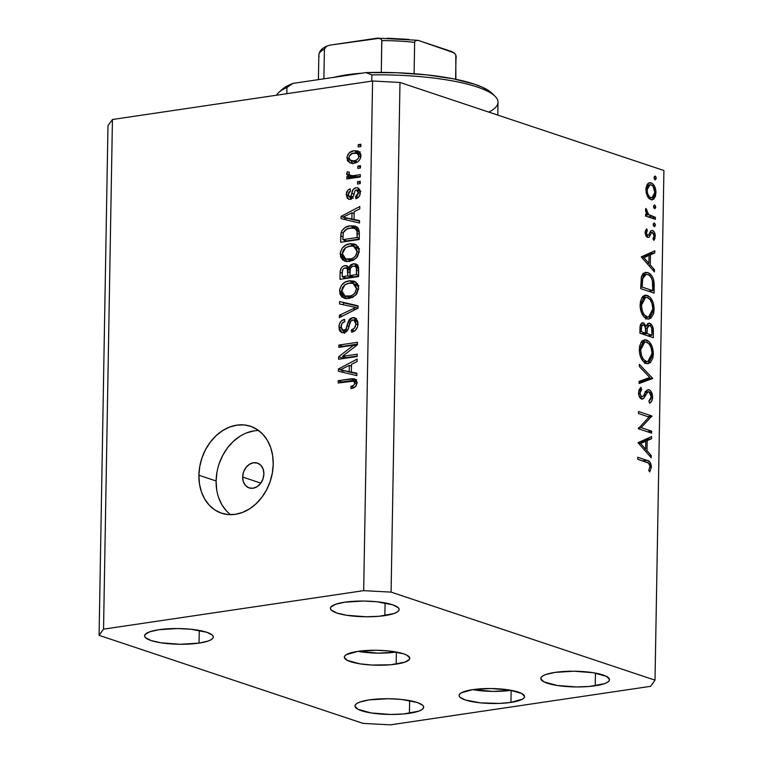 <?xml version="1.0" encoding="UTF-8"?>
<svg xmlns="http://www.w3.org/2000/svg" width="763" height="763" viewBox="0 0 763 763"><rect width="100%" height="100%" fill="white"/><g stroke="black" fill="none" stroke-linecap="round" stroke-linejoin="round"><path stroke-width="1.14" d="M396.388 652.041L396.178 664.125L396.388 652.041L378.419 653.128L357.971 651.364A32.723 7.468 -179 0 0 396.34 652.031M396.178 664.125A32.723 7.468 1 0 1 362.082 664.144A32.723 7.468 1 0 1 344.332 657.172A32.723 7.468 1 0 1 357.923 651.364L346.402 654.625L344.762 656.018L344.351 657.468L347.289 660.357L359.85 663.82L371.8 665.04L390.627 664.773L404.876 662.141L409.349 659.48L409.75 658.021L406.822 655.14L403.598 653.815L388.501 650.934L375.901 650.257L357.923 651.364A32.723 7.468 1 0 1 392.02 651.354A32.723 7.468 1 0 1 409.769 658.316A32.723 7.468 1 0 1 396.178 664.125M511.143 690.315L510.933 702.408L511.143 690.315L493.165 691.412L472.726 689.638A32.723 7.468 -179 0 0 511.096 690.305M510.933 702.408A32.723 7.468 1 0 1 476.837 702.427A32.723 7.468 1 0 1 459.088 695.455A32.723 7.468 1 0 1 472.679 689.647L461.157 692.909L459.507 694.292L459.107 695.751L459.955 697.22L465.258 699.957L480.356 702.837L499.317 703.429L510.933 702.408L522.455 699.146L524.095 697.764L524.505 696.304L521.568 693.414L509.007 689.952L490.647 688.541L472.679 689.647A32.723 7.468 1 0 1 506.775 689.628A32.723 7.468 1 0 1 524.524 696.6A32.723 7.468 1 0 1 510.933 702.408M242.653 477.056L260.822 483.122L242.653 477.056L243.55 472.059L245.924 467.585L249.415 464.314L253.497 462.75L257.541 463.112L260.936 465.363L263.168 469.159L263.893 473.918A13.085 10.31 108.4 0 1 249.129 487.9A13.085 10.31 108.4 0 1 242.653 477.056A13.085 10.31 108.4 0 1 257.417 463.074A13.085 10.31 108.4 0 1 263.893 473.918L262.997 478.906L260.622 483.389L257.131 486.66L253.049 488.225L249.005 487.862L245.61 485.611L243.378 481.815L242.653 477.056M258.695 430.551A45.809 36.08 -71.6 0 0 216.11 480.986L198.895 475.244A45.809 36.08 108.4 0 1 250.56 426.288A45.809 36.08 108.4 0 1 273.221 464.247L272.353 473.05L270.092 481.73L266.525 489.941L261.785 497.39L256.063 503.771L249.558 508.835L242.548 512.412L235.281 514.338L228.042 514.558L221.117 513.051L214.765 509.884L209.234 505.163L204.722 499.097L201.422 491.897L199.458 483.837L198.895 475.244L199.763 466.441L202.023 457.762L205.59 449.541L210.33 442.101L216.063 435.721L222.558 430.647L229.568 427.08L236.835 425.153L244.074 424.934L250.998 426.441L257.35 429.607L262.892 434.319L267.393 440.394L270.693 447.595L272.658 455.654L273.221 464.247A45.809 36.08 108.4 0 1 221.566 513.203A45.809 36.08 108.4 0 1 198.895 475.244L216.11 480.986A45.809 36.08 -71.6 0 0 230.636 514.672M409.416 713.291A34.354 7.849 1 0 1 373.612 713.31A34.354 7.849 1 0 1 354.976 705.985A34.354 7.849 1 0 1 369.254 699.89L360.117 701.979L357.151 703.314L355.424 704.774L354.995 706.3L358.076 709.332L371.266 712.966L390.542 714.454L403.589 713.968L418.553 711.202L421.51 709.867L423.236 708.407L423.665 706.881L422.769 705.336L417.208 702.465L401.348 699.433L388.119 698.727L369.254 699.89A34.354 7.849 1 0 1 405.048 699.871A34.354 7.849 1 0 1 423.684 707.187A34.354 7.849 1 0 1 409.416 713.291L409.636 700.596L409.416 713.291M199.038 643.114A34.354 7.849 1 0 1 163.234 643.123A34.354 7.849 1 0 1 144.598 635.808A34.354 7.849 1 0 1 158.876 629.713L149.729 631.802L145.046 634.587L144.617 636.123L145.514 637.658L151.084 640.538L160.888 642.789L180.163 644.277L199.038 643.114L208.175 641.025L211.132 639.69L212.858 638.23L213.287 636.704L212.391 635.159L206.83 632.289L190.969 629.256L177.741 628.55L158.876 629.713A34.354 7.849 1 0 1 194.67 629.694A34.354 7.849 1 0 1 213.306 637.01A34.354 7.849 1 0 1 199.038 643.114L199.257 630.419L199.038 643.114M384.857 615.607A34.354 7.849 1 0 1 349.053 615.627A34.354 7.849 1 0 1 330.417 608.302A34.354 7.849 1 0 1 344.695 602.207L335.548 604.296L330.865 607.081L330.436 608.616L331.333 610.152L336.903 613.032L346.707 615.283L365.982 616.771L379.03 616.285L393.994 613.519L396.951 612.184L398.677 610.724L399.106 609.198L398.21 607.653L392.649 604.782L376.788 601.749L363.56 601.044L344.695 602.207A34.354 7.849 1 0 1 380.489 602.188A34.354 7.849 1 0 1 399.125 609.503A34.354 7.849 1 0 1 384.857 615.607L385.077 602.913L384.857 615.607M595.235 685.784A34.354 7.849 1 0 1 559.432 685.803A34.354 7.849 1 0 1 540.795 678.488A34.354 7.849 1 0 1 555.073 672.384L545.936 674.473L542.97 675.808L541.244 677.267L540.814 678.793L543.895 681.826L557.085 685.46L576.361 686.948L589.408 686.462L604.372 683.696L607.329 682.36L609.055 680.901L609.484 679.375L606.404 676.342L593.213 672.708L573.938 671.221L555.073 672.384A34.354 7.849 1 0 1 590.867 672.365A34.354 7.849 1 0 1 609.503 679.68A34.354 7.849 1 0 1 595.235 685.784L595.455 673.09L595.235 685.784M363.016 723.381L99.085 635.341L107.984 125.685L99.085 635.341L103.539 629.151L363.684 590.648L372.582 80.992L112.438 119.505L103.539 629.151L112.438 119.505L107.984 125.685L112.438 119.505L372.582 80.992L363.684 590.648L391.085 592.117L655.016 680.157L663.915 170.511L399.984 82.471L391.085 592.117L399.984 82.471L372.582 80.992L399.984 82.471L663.915 170.511L655.016 680.157L650.562 686.338L390.418 724.85L363.016 723.381L99.085 635.341L103.539 629.151L363.684 590.648L391.085 592.117L655.016 680.157L650.562 686.338L390.418 724.85L363.016 723.381M641.158 427.642L651.669 431.152L651.631 433.155L638.25 428.692L649.046 417.056L638.507 413.536L638.545 411.534L651.936 415.997L641.158 427.642L651.936 415.997L638.545 411.534L638.507 413.536L649.046 417.056L638.25 428.692L651.631 433.155L651.669 431.152L647.491 431.772L651.669 431.152L641.158 427.642L638.469 428.043L641.158 427.642M649.094 389.75C647.186 389.693 645.717 390.961 644.678 393.565L643.295 396.111L639.661 397.285L641.54 397.008L639.899 393.174L638.555 393.374L639.899 393.174L641.693 389.388L639.022 389.788L641.693 389.388L640.901 387.308L638.536 392.497C638.602 395.844 639.613 398.028 641.559 399.03L643.619 398.458L641.12 398.83L643.619 398.458L645.508 395.415L643.543 395.711L645.508 395.415L647.711 392.106L645.288 392.468L649.036 391.743L651.23 396.874L648.912 401.023L649.561 403.131C651.373 402.387 652.394 400.451 652.603 397.332C652.499 393.479 651.335 390.952 649.094 389.75L647.31 390.017L649.094 389.75L650.868 391.181L652.603 396.712L651.688 401.147L649.561 403.131L648.912 401.023L650.467 399.564L651.23 396.874L650.686 393.679L649.609 392.077L647.711 392.106L643.896 398.152L642.389 399.116L639.795 397.504L638.564 393.565L638.955 389.96L640.901 387.308L641.693 389.388L640.472 390.837L639.919 393.784L641.54 397.008L643.114 396.35L646.824 390.389L649.094 389.75L648.168 389.674M652.594 378.267L639.032 383.522L639.07 381.376L649.752 377.466L639.327 366.517L639.365 364.371L652.594 378.267L639.365 364.371L639.327 366.517L649.752 377.466L639.07 381.376L639.032 383.522L652.584 378.553L647.282 379.345L639.051 382.358L647.282 379.345L652.584 378.553L647.282 379.058L652.594 378.267M653.357 354.051L652.785 358.381L650.114 362.816L646.871 363.655L643.495 361.729L640.767 357.485L639.375 351.867L639.613 346.173L641.435 341.786L645.126 339.754L649.208 341.757L652.155 346.698L653.357 354.051C653.09 346.764 650.81 342.082 646.519 340.012L644.43 339.793L639.28 349.53C639.594 356.788 641.893 361.443 646.175 363.474L648.197 363.693L653.357 354.051L651.964 354.251L653.357 354.051M654.139 309.454L653.567 313.793L650.896 318.219L647.644 319.058L644.268 317.131L641.549 312.897L640.157 307.27L640.395 301.576L642.217 297.189L644.554 295.357L645.908 295.157L649.99 297.16L652.937 302.11L654.139 309.454C653.872 302.167 651.592 297.494 647.301 295.424L645.212 295.195L640.062 304.942C640.367 312.201 642.665 316.845 646.957 318.886L648.979 319.096L654.139 309.454L652.746 309.664L654.139 309.454M654.444 271.924L641.244 256.883L654.816 250.779L654.778 252.954L650.429 254.813L650.257 264.923L654.482 269.74L654.444 271.924L654.482 269.74L650.257 264.923L650.429 254.813L654.778 252.954L654.816 250.779L641.244 256.883L654.444 271.924M655.169 176.139L654.025 177.626L655.102 179.849L656.256 178.37L654.177 178.676L656.256 178.37L655.322 179.887L654.187 178.723L654.368 176.415L655.598 176.415L656.237 177.998L654.845 176.1M650.82 199.696L648.121 197.522L646.213 193.096L645.994 187.86L647.215 184.398L649.227 182.767L652.098 183.311L654.654 186.477L655.713 189.577L655.598 196.072L653.662 199.229L650.82 199.696L652.27 199.849L655.999 192.934C655.827 187.708 654.196 184.341 651.106 182.834L649.628 182.672L647.596 183.902L645.87 189.558L647.386 196.31L650.82 199.696M654.664 205.009L653.519 206.496L654.606 208.728L655.751 207.24L653.672 207.546L655.751 207.24L654.816 208.766L653.691 207.593L653.614 205.81L654.883 205.113L655.732 206.868L654.349 204.97M655.398 217.331L655.369 219.334L645.584 216.063L645.622 214.069L647.062 214.546L645.622 211.303L645.88 208.404L646.9 209.844L647.119 212.696L648.397 214.451L655.398 217.331L648.76 214.756L645.88 208.404L645.517 210.035L647.062 214.546L645.622 214.069L645.584 216.063L655.369 219.334L655.398 217.331L651.22 217.951L655.398 217.331M654.349 223.015L653.204 224.503L654.292 226.735L655.436 225.247L653.357 225.552L655.436 225.247L654.511 226.773L653.376 225.6L653.3 223.817L654.568 223.12L655.417 224.875L654.034 222.987M647.615 237.446L646.147 236.253L645.155 233.316L645.26 231.303L646.585 228.766L647.405 230.407L646.347 233.306L647.358 235.309L648.502 235.176L650.543 231.189L652.098 230.369L654.082 231.771L655.217 235.223L654.854 238.638L653.843 240.383L652.956 238.752L653.948 236.778L653.958 234.775L652.68 232.543L651.459 232.839L649.361 236.997L647.615 237.446L649.141 237.207L651.573 232.705L652.518 232.467L654.044 235.872L652.956 238.752L653.843 240.383L655.245 236.168C655.159 233.201 654.244 231.294 652.499 230.455L650.973 230.703L648.502 235.176L647.606 235.433L646.328 232.877L647.405 230.407L646.585 228.766L645.126 232.477L647.615 237.446L649.141 237.207L647.587 237.436L649.141 237.207M647.873 272.61L651.697 275.605L653.519 279.382L654.082 293.078L640.691 288.614L641.578 276.483L642.98 273.822L645.441 272.362L647.873 272.61L645.508 272.353L641.378 277.198L640.691 288.614L654.082 293.078L654.196 286.173L652.804 286.383L654.196 286.173C654.282 278.991 652.174 274.47 647.873 272.61L643.571 273.249L647.873 272.61M643.428 322.883L641.597 323.15L643.428 322.883C641.054 322.673 639.909 324.666 639.985 328.863L639.909 333.212L653.3 337.675L653.405 331.647L652.022 331.848L653.405 331.647L653.3 337.675L639.909 333.212L640.147 326.364L641.282 323.426L643.858 323.064L646.232 326.411L647.558 323.693L649.447 323.178L652.289 325.858L653.405 331.647C653.414 327.394 652.193 324.599 649.733 323.254L648.664 323.15L646.232 326.411L643.428 322.883L642.484 322.778M651.201 457.733L638.002 442.693L651.573 436.589L651.535 438.763L647.186 440.623L647.014 450.733L651.24 455.549L651.201 457.733L651.24 455.549L647.014 450.733L647.186 440.623L651.535 438.763L651.573 436.589L638.002 442.693L651.201 457.733M650.019 466.479L648.56 463.093L637.715 459.278L637.744 457.275L647.596 460.585L649.962 462.082L651.392 467.051L649.752 471.916L648.741 470.389L650.019 466.479L648.741 470.389L649.752 471.916L651.392 467.051C651.011 462.826 649.475 460.575 646.786 460.289L637.744 457.275L637.715 459.278L646.623 462.244C648.445 462.321 649.571 463.732 650.019 466.479M342.434 356.378L357.218 354.185L357.179 356.502L338.6 359.259L338.638 356.788L353.622 345.191L338.81 347.384L338.848 345.067L357.427 342.31L357.389 344.79L342.434 356.378L357.389 344.79L357.427 342.31L338.848 345.067L338.81 347.384L353.622 345.191L338.638 356.788L338.6 359.259L357.179 356.502L357.218 354.185L342.434 356.378L346.259 357.656L342.434 356.378M352.706 317.599L355.854 318.295L357.866 321.843L357.551 326.812L355.176 330.551L351.59 332.201L351.39 329.921L354.242 328.328L355.739 324.99L355.472 321.566L353.412 319.878L350.589 321.347L348.023 329.444L345.82 332.058L341.862 332.63L340.184 331.466L339.173 329.473L339.306 324.351L341.185 321.109L344.59 319.373L344.79 321.652L342.101 323.293L341.09 327.041L342.177 329.988L344.494 330.331L346.364 328.576L348.949 320.145L350.637 318.371L352.706 317.599L348.205 321.69L345.887 329.435L342.825 330.36L341.099 326.65C341.233 323.874 342.463 322.215 344.79 321.652L344.59 319.373C341.061 320.222 339.163 322.778 338.925 327.05L341.872 332.63L343.903 332.763C346.822 331.953 348.557 329.702 349.111 325.992C349.349 322.949 350.551 320.918 352.725 319.907L353.946 319.993L355.825 323.941C355.596 327.232 354.118 329.225 351.39 329.921L351.59 332.201C355.529 331.342 357.666 328.548 357.99 323.817L354.776 317.751L352.706 317.599L356.531 318.877L352.706 317.599M339.611 301.538L358.066 305.81L358.028 308.204L339.325 317.627L339.373 315.243L355.873 307.451L339.564 303.951L339.611 301.538L339.564 303.951L355.873 307.451L339.373 315.243L339.325 317.627L358.028 308.204L358.066 305.81L339.611 301.538M358.61 288.271L356.826 293.831L352.516 297.465L345.763 298.581L341.948 296.998L339.964 294.032L339.793 289.053L341.643 285.076L345.2 282.119L350.131 280.746L354.385 281.289L357.542 283.912L358.61 288.271L355.892 282.129L353.937 281.118L349.254 280.851C343.855 281.48 340.622 284.895 339.545 291.084L344.113 298.219L349.168 298.476L355.587 295.281L358.61 288.271M359.259 251.208L357.475 256.759L353.164 260.393L346.412 261.518L342.597 259.935L340.613 256.969L340.432 251.981L342.291 248.013L345.849 245.057L350.78 243.683L355.033 244.217L358.19 246.85L359.259 251.208L356.531 245.066L354.585 244.055L349.902 243.788C344.504 244.418 341.261 247.832 340.193 254.012L344.762 261.156L349.816 261.413L356.235 258.218L359.259 251.208M354.042 219.477L359.554 220.602L359.516 223.015L341.051 218.638L341.09 216.377L359.802 206.506L359.755 208.909L354.175 211.685L354.042 219.477L354.175 211.685L359.755 208.909L359.802 206.506L341.09 216.377L341.051 218.638L359.516 223.015L359.554 220.602L354.042 219.477L357.866 220.755L354.042 219.477M358.228 144.636L360.889 144.245L360.842 146.563L358.19 146.954L358.228 144.636L358.19 146.954L360.842 146.563L360.889 144.245L358.228 144.636L360.861 145.514L358.228 144.636M353.898 150.769L357.561 150.864L359.631 152.104L360.804 154.479L360.756 157.416L359.507 160.116L357.437 161.994L354.433 163.091L350.599 163.177L347.47 160.745L347.089 156.558L349.244 152.819L353.898 150.769C350.007 151.15 347.69 153.563 346.927 158.008L350.064 163.024L353.813 163.196C357.761 162.853 360.126 160.43 360.928 155.938L357.837 150.95L353.898 150.769L357.723 152.047L353.898 150.769M357.857 166.067L360.508 165.676L360.47 167.994L357.818 168.385L357.857 166.067L357.818 168.385L360.47 167.994L360.508 165.676L357.857 166.067L360.489 166.944L357.857 166.067M353.345 175.69L360.355 174.651L360.317 176.968L346.803 178.971L346.841 176.654L348.996 176.329L346.698 174.469L347.413 171.656L349.33 172.238L349.072 174.145L349.912 175.442L353.345 175.69L350.246 175.595L354.423 176.959L350.599 175.69L349.053 173.85L349.33 172.238L347.413 171.656L346.65 173.954L348.996 176.329L346.841 176.654L346.803 178.971L360.317 176.968L360.355 174.651L353.345 175.69L357.179 176.968L353.345 175.69M357.589 181.708L360.241 181.308L360.203 183.625L357.542 184.026L357.589 181.708L357.542 184.026L360.203 183.625L360.241 181.308L357.589 181.708L360.222 182.586L357.589 181.708M349.816 197.007L352.43 197.875L349.816 197.007L348.214 194.346L350.436 191.141L350.236 188.862C347.699 189.663 346.383 191.618 346.288 194.718L348.271 195.376L346.288 194.718L348.548 199.191L350.045 199.286C352.496 198.361 353.908 196.263 354.29 192.991L355.081 190.693L356.311 189.977L358.352 192.677L360.241 193.306L358.352 192.677L355.644 196.434L358.352 197.34L355.644 196.434L355.844 198.714C358.61 197.884 360.088 195.833 360.289 192.543L357.809 187.832L356.025 187.717L358.543 188.184L360.069 190.473L360.117 194.136L359.049 196.587L355.844 198.714L355.644 196.434L357.609 195.156L358.352 192.677L357.895 190.664L356.311 189.977L354.995 190.817L353.355 196.177L351.714 198.571L349.244 199.315L347.184 198.208L346.307 194.222L347.928 190.14L350.236 188.862L350.436 191.141L348.805 192.247L348.214 194.346L348.5 196.215L349.988 196.968L351.066 195.853L353.05 189.577L356.025 187.717C353.574 188.337 352.153 190.235 351.772 193.392L350.951 196.11L349.273 196.968L353.097 198.246M350.093 225.848L355.014 226.029L358.438 228.433L359.325 231.942L359.22 239.515L340.641 242.272L340.842 234.184L341.767 230.893L344.924 227.641L350.093 225.848C346.144 226.067 343.169 228.251 341.156 232.381L340.641 242.272L359.22 239.515L359.335 232.944L355.31 226.125L350.093 225.848L353.918 227.126L350.093 225.848M353.355 263.779L356.559 264.275L358.105 265.906L358.581 276.578L339.993 279.334L340.184 271.237L341.338 267.88L342.978 266.335L345.467 265.562L347.108 265.906L348.748 267.517L350.656 264.866L353.355 263.779L348.748 267.517L346.717 265.743L344.895 265.61C341.795 266.401 340.203 268.671 340.117 272.42L339.993 279.334L358.581 276.578L358.696 269.721L355.825 263.941L353.355 263.779L357.179 265.057L353.355 263.779M351.371 372.077L356.893 373.202L356.846 375.615L338.391 371.247L338.429 368.987L357.132 359.106L357.094 361.519L351.514 364.285L351.371 372.077L351.514 364.285L357.094 361.519L357.132 359.106L338.429 368.987L338.391 371.247L356.846 375.615L356.893 373.202L351.371 372.077L355.196 373.355L351.371 372.077M353.431 381.042L354.795 383.15L356.893 383.846L354.795 383.15C354.194 385.248 352.887 386.307 350.885 386.316L354.442 387.509L350.885 386.316L351.085 388.596L355.587 386.612L356.96 382.931L356.197 385.84L353.994 387.747L351.085 388.596L350.885 386.316L353.336 385.544L354.557 384.256L354.709 382.406L353.727 381.138L338.181 382.997L338.228 380.68L353.803 378.725L355.873 379.64L356.96 382.931L354.681 378.925L350.837 378.82L338.228 380.68L338.181 382.997L350.942 381.109L353.431 381.042L357.437 382.377M254.05 430.895L246.783 432.821M239.773 436.388L233.268 441.462L227.546 447.843L222.806 455.282L219.239 463.503M216.978 472.183L216.11 480.986L216.673 489.579M218.638 497.638L221.938 504.839L226.439 510.905M352.268 163.33L350.875 160.745M348.958 158.685L346.927 158.008L348.958 158.685M354.652 152.991L359.43 151.904M360.184 151.932L355.3 152.695M350.866 160.726L352.945 163.864M360.289 154.345L361.061 154.584M357.256 162.214L354.433 161.918M353.851 160.888L350.942 160.774L348.853 157.788C349.559 154.775 351.266 153.201 353.984 153.067L356.912 153.191L358.991 156.167L360.861 156.787L358.991 156.167C358.286 159.181 356.579 160.755 353.851 160.888L357.342 162.052L353.851 160.888L356.483 160.077L358.457 158.151L358.877 155.204L357.237 153.315L352.296 153.468L349.158 156.272L348.968 158.752L349.921 160.201L353.851 160.888M350.942 160.774L356.989 162.242M360.804 154.488L356.912 153.191M350.484 175.49L350.951 176.577L352.821 177.607L350.656 178.399L346.841 176.654L350.665 177.932L352.821 177.607L348.996 176.329L352.821 177.607L350.475 175.223M349.301 174.832L346.65 173.954L349.301 174.832M349.311 172.295L347.413 171.656L349.311 172.295M353.794 176.749L360.327 176.501L355.1 177.045L350.599 175.69M355.1 177.045L354.423 176.959M356.311 189.977L360.909 191.303M350.751 199.105L350.179 197.274M353.088 196.816L350.951 196.11L353.088 196.816M353.984 194.136L351.772 193.392L353.984 194.136M357.466 190.111L357.981 189.701M350.141 196.959L351.009 199.486M344.886 219.544L344.914 217.856L344.886 219.544M343.274 217.112L341.09 216.377L343.274 217.112M353.326 213.22L354.156 212.782L353.326 213.22M357.866 220.755L359.545 221.098L357.866 220.755M350.331 219.01L355.701 220.316L350.331 219.01M355.711 220.03L343.007 217.226L346.831 218.495L343.007 217.226L351.991 212.772L354.146 213.487L351.991 212.772L351.877 219.038L355.711 220.03M344.494 241.699L344.523 240.183L344.494 241.699M342.902 236.702L340.756 235.986L342.902 236.702M343.188 233.058L341.156 232.381L343.188 233.058M357.237 227.002L350.217 228.147L357.065 226.983M355.577 229.291L356.149 229.301M359.23 239.048L346.679 240.908L359.23 239.048M357.094 237.522L342.854 239.63L346.679 240.908L342.854 239.63L343.35 232.505C345 229.72 347.232 228.271 350.026 228.166L354.547 228.385C356.502 229.138 357.37 230.865 357.16 233.545L359.316 234.26L357.16 233.545L357.094 237.522L359.249 238.237L357.094 237.522L356.95 230.998L354.881 228.509L351.18 228.042L346.822 229.043L343.35 232.505L342.854 239.63L357.094 237.522M346.86 261.556L344.475 258.352M342.425 254.756L340.193 254.012L342.425 254.756M350.265 246.048L353.727 245.057L349.902 243.788L353.727 245.057L356.35 244.942L352.887 245.209L349.444 246.459M344.437 258.247L347.098 261.719M356.187 247.288L359.545 248.862M345.658 258.934L342.368 253.678L345.591 247.698L349.807 246.106L353.755 246.306L357.084 251.552C356.283 256.13 353.889 258.647 349.893 259.096L353.422 260.269L349.893 259.096L345.658 258.934L353.04 260.46L350.351 260.412M349.12 260.069L348.624 259.83M357.084 251.552L359.192 252.248L357.084 251.552L356.493 248.69L354.738 246.764L352.363 246.01L348.195 246.468L345.248 247.937L343.302 250.235L342.434 252.791L342.692 255.948L343.77 257.741L345.744 258.953L351.133 258.838L353.565 257.789L355.644 255.805L357.084 251.552M358.839 248.233L353.755 246.306M343.855 278.762L343.875 277.255L343.855 278.762M342.272 273.135L340.117 272.42L342.272 273.135M346.354 267.927L348.386 266.955M348.176 266.707L344.895 265.61L348.176 266.707M350.541 268.118L348.748 267.517L350.541 268.118M354.537 266.096L357.513 265.019M357.742 264.999L354.48 266.144M348.72 266.888L347.747 267.136M346.812 267.603L345.935 268.299M358.581 276.111L353.755 276.826L358.581 276.111M351.6 276.111L351.581 277.15L346.03 277.97L351.581 277.15L347.756 275.872L342.206 276.692L346.03 277.97L342.206 276.692L342.272 272.906C342.024 270.178 342.988 268.509 345.162 267.88L346.412 267.947L347.69 269.53L350.045 270.312L347.69 269.53L347.833 271.781L349.979 272.505L347.833 271.781L347.756 275.872L351.581 277.15L351.6 276.111M356.445 274.585L349.931 275.548L353.755 276.826L349.931 275.548L350.007 271.275C349.893 268.414 351.009 266.688 353.336 266.096L354.852 266.182L356.331 267.784L358.677 268.566L356.331 267.784L356.521 269.988L358.677 270.712L356.521 269.988L356.445 274.585L358.6 275.309L356.445 274.585L356.331 267.784L355.539 266.545L353.803 266.049L351.886 266.602L350.331 268.633L349.931 275.548L356.445 274.585M342.272 272.906L342.206 276.692L347.756 275.872L347.337 268.69L345.982 267.851L343.798 268.385L342.74 269.597L342.272 272.906M346.211 298.619L343.827 295.415M341.776 291.828L339.545 291.084L341.776 291.828M349.616 283.111L353.078 282.129L349.254 280.851L353.078 282.129L355.701 282.005L352.239 282.272L348.796 283.521M343.789 295.31L346.45 298.791M355.539 284.351L358.896 285.925M345.019 295.996L341.719 290.741L344.943 284.761L349.158 283.178L353.107 283.369L356.445 288.614C355.634 293.202 353.24 295.71 349.244 296.158L352.773 297.332L349.244 296.158L345.019 295.996L348.844 297.274L352.401 297.522L349.702 297.484M348.472 297.131L347.976 296.893M356.445 288.614L358.543 289.32L356.445 288.614L355.844 285.753L354.089 283.826L351.714 283.073L347.546 283.54L344.609 285.009L342.654 287.298L341.795 289.854L342.043 293.011L343.121 294.804L345.095 296.025L350.494 295.901L352.926 294.852L354.995 292.878L356.445 288.614M358.19 285.295L353.107 283.369M342.186 316.178L339.373 315.243L342.186 316.178M355.3 309.578L352.926 308.786L355.3 309.578M358.028 308.176L355.873 307.451L358.028 308.176M343.398 304.79L343.436 302.816L358.057 306.201L343.436 302.816L343.398 304.79M354.604 330.999L351.39 329.921L354.604 330.999M357.952 324.647L355.825 323.941L357.952 324.647M342.797 329.559L344.008 332.744L342.921 330.389M341.147 327.794L338.925 327.05L341.147 327.794M346.698 331.352L343.989 330.446L346.698 331.352M347.718 330.045L345.887 329.435L347.718 330.045M349.025 326.326L347.184 325.706L349.025 326.326M350.112 322.329L348.205 321.69L350.112 322.329M353.984 320.002L356.531 318.877L353.832 320.136M346.001 331.266L345.553 330.78M344.008 332.744L344.618 333.326M342.453 358.686L342.473 358.066L338.638 356.788L342.473 358.066L343.979 356.893L342.453 358.686M355.892 345.944L353.622 345.191L355.892 345.944M342.663 346.812L338.848 345.067L342.673 346.345L357.399 344.161L342.663 346.812M346.259 357.656L357.189 356.035L346.259 357.656M342.225 372.153L342.253 370.465L342.225 372.153M340.613 369.712L338.429 368.987L340.613 369.712M350.665 365.82L351.495 365.382L350.665 365.82M355.196 373.355L356.884 373.698L355.196 373.355M347.67 371.619L353.04 372.916L347.67 371.619M353.05 372.64L340.346 369.826L344.17 371.104L340.346 369.826L349.32 365.372L351.476 366.097L349.32 365.372L349.216 371.638L353.05 372.64M356.941 382.215L353.746 381.147M356.788 379.936L342.043 382.425L338.228 380.68L342.053 381.958L354.661 380.088L350.837 378.82L356.14 379.945M343.007 217.226L351.877 219.038L351.991 212.772L343.007 217.226M340.346 369.826L349.216 371.638L349.32 365.372L340.346 369.826M648.292 183.254L651.106 182.834L648.292 183.254M654.778 193.115L655.999 192.934L654.778 193.115M649.818 198.122L649.38 198.895L649.818 198.122M647.072 189.968L649.952 184.722L651.087 184.837C653.433 185.981 654.673 188.556 654.797 192.543L651.936 197.817L648.521 198.046L650.858 197.703C648.502 196.549 647.243 193.974 647.072 189.968L645.87 190.149L647.072 189.968L647.673 193.773L649.38 196.74L651.24 197.798L653.023 197.34L654.12 195.919L654.797 192.543L653.214 186.62L651.459 184.989L649.237 184.961L647.739 186.735L647.072 189.968M645.603 214.765L647.062 214.546L645.603 214.765M645.517 210.054L646.9 209.844L645.517 210.054M645.574 210.979L646.709 210.817L645.574 210.979M645.593 215.223L648.76 214.756L645.593 215.223M647.93 216.854L652.117 216.234L647.93 216.854M645.441 230.693L647.405 230.407L645.441 230.693M645.136 233.049L646.328 232.877L645.136 233.049M645.822 235.691L647.606 235.433L645.822 235.691M648.502 235.176L647.606 235.433M652.499 230.455L650.973 230.703M654.015 236.349L655.245 236.168L654.015 236.349M651.573 232.705L652.518 232.467M648.54 235.138L650.524 234.842L648.54 235.138M649.485 253.068L649.475 253.736L654.778 252.954L649.475 253.736L645.126 255.605L650.429 254.813L645.116 255.996L649.475 253.736L649.485 253.068M648.521 265.181L650.257 264.923L648.521 265.181M652.756 269.997L654.482 269.74L652.756 269.997M641.483 257.16L643.734 256.196L641.483 257.16M643.858 257.636L649.036 255.414L643.734 256.196L649.036 255.414L648.903 263.378L647.167 263.636L648.903 263.378L643.858 257.636L642.131 257.894L643.858 257.636L648.903 263.378L649.036 255.414L643.858 257.636M643.161 273.631L644.745 274.604M645.193 275.004L642.904 273.516M652.737 290.627L642.103 287.069L640.71 287.279L642.103 287.069L642.131 285.505L640.739 285.715L642.131 285.505L642.618 278.781L641.063 279.01L642.618 278.781L646.051 274.413L647.835 274.613C650.19 275.386 651.764 277.703 652.556 281.576L652.737 290.627L648.56 291.237L652.737 290.627L652.432 280.927L651.383 277.913L649.37 275.424L647.415 274.489L645.374 274.585L643.962 275.662L642.77 278.161L642.103 287.069L652.737 290.627M643.371 296.006L647.301 295.424L643.371 296.006M642.78 296.53L644.172 297.465M647.081 317.274L646.118 318.524M645.584 319.01L646.671 317.875M644.678 297.951L642.684 296.483M641.435 305.295L645.651 297.255L647.262 297.417C650.772 299.172 652.613 303.064 652.766 309.082L648.588 317.046L644.401 317.265L646.986 316.883C643.495 315.138 641.645 311.275 641.435 305.295L640.062 305.505L641.435 305.295L642.293 310.97L644.287 314.852L647.549 317.026L650.181 316.292L652.308 312.611L652.766 308.605L651.955 303.369L650.133 299.668L646.976 297.332L644.039 297.999L642.456 300.24L641.435 305.295M644.983 326.593L646.232 326.411L644.983 326.593M647.72 323.56L649.733 323.254L647.72 323.56M641.321 331.667L641.368 328.948L639.985 329.158L641.368 328.948C641.273 326.24 641.96 324.885 643.419 324.895C645.193 326.23 645.937 328.519 645.632 331.752L645.612 333.097L641.435 333.717L645.612 333.097L641.321 331.667L639.938 331.876L641.321 331.667L645.612 333.097L645.345 327.632L644.306 325.515L642.932 324.819L641.588 326.593L641.321 331.667M640.367 325.191L643.419 324.895M646.986 333.555L647.005 332.229L645.622 332.439L647.005 332.229L647.243 328.109L645.488 328.367L647.243 328.109L649.695 325.257C651.535 326.659 652.308 329.025 652.012 332.363L651.964 335.215L647.787 335.834L651.964 335.215L646.986 333.555L642.808 334.175L646.986 333.555L651.964 335.215L651.688 328.1L650.314 325.629L648.836 325.248L647.377 327.451L646.986 333.555M646.471 325.582L649.695 325.257M642.599 340.594L646.519 340.012L642.599 340.594M641.998 341.128L643.39 342.062M646.309 361.862L645.336 363.121M644.811 363.598L645.889 362.473M643.905 342.539L641.902 341.08M640.662 349.893L644.869 341.843L646.48 342.015C650 343.77 651.831 347.651 651.984 353.67L647.816 361.643L643.619 361.853L646.204 361.471C642.723 359.735 640.872 355.873 640.662 349.893L639.28 350.093L640.662 349.893L641.521 355.568L643.505 359.44L646.766 361.624L649.399 360.889L651.526 357.198L651.993 353.193L651.173 347.966L649.361 344.266L646.204 341.929L643.257 342.597L641.139 346.345L640.662 349.893M646.805 378.543L647.282 379.345L646.805 378.543M652.603 397.332L651.182 397.542L652.603 397.332M647.711 392.106L649.036 391.743M641.559 399.03L642.398 399.116M639.728 397.409L641.54 397.008M645.727 392.211L645.193 391.514M640.252 392.802L639.804 393.555M645.374 394.471L645.622 395.224M647.758 416.617L651.936 415.997L647.758 416.617M648.703 416.932L651.926 416.455L648.703 416.932M646.242 438.878L646.223 439.545L651.535 438.763L646.223 439.545L641.883 441.415L647.186 440.623L641.874 441.806L646.223 439.545L646.242 438.878M645.279 450.99L647.014 450.733L645.279 450.99M649.513 455.807L651.24 455.549L649.513 455.807M638.24 442.969L640.491 442.006L638.24 442.969M640.615 443.446L645.794 441.224L640.491 442.006L645.794 441.224L645.66 449.188L643.924 449.445L645.66 449.188L640.615 443.446L638.889 443.704L640.615 443.446L645.66 449.188L645.794 441.224L640.615 443.446M642.608 460.909L646.786 460.289L642.608 460.909M649.942 467.271L651.392 467.051L649.942 467.271M497.8 115.099L498.02 102.261A111.255 25.408 -179 0 0 371.877 74.888L371.772 81.116L371.877 74.888A111.255 25.408 1 0 1 495.025 96.252A111.255 25.408 1 0 1 488.854 112.113M281.747 89.738L286.335 86.457L292.963 83.396A107.984 24.654 -179 0 0 281.986 89.519L278.753 92.476A111.255 25.408 1 0 1 286.936 87.468L286.821 93.687L286.936 87.468A111.255 25.408 -179 0 0 276.464 95.222M495.025 96.252L491.897 93.181A107.984 24.654 -179 0 0 365.954 72.59L292.963 83.396L286.936 87.468L292.963 83.396L365.954 72.59L396.607 72.733L426.479 74.85L453.136 78.77L474.433 84.168L482.521 87.297L491.944 93.229M365.954 72.59L371.877 74.888L365.954 72.59M333.393 77.511L346.831 74.822L346.297 75.499L346.831 74.822L361.929 73.191A68.718 15.689 -179 0 0 346.831 74.822A68.718 15.689 -179 0 0 334.242 77.282M319.077 56.538A68.718 15.689 1 0 1 318.839 55.155C319.287 51.522 321.433 48.765 325.276 46.905L327.251 45.914L325.248 47.306L324.409 49.128A68.718 15.689 -179 0 0 318.839 55.165A68.718 15.689 1 0 1 324.409 49.128L323.894 78.818L324.409 49.128L326.755 46.161L330.036 45.122L379.383 38.293M381.758 40.067L381.281 72.409L381.834 40.63A68.718 15.689 1 0 1 414.643 42.385L415.253 40.878L416.35 40.315L418.715 40.544L454.262 52.885M455.969 55.594L455.616 79.266L456.016 56.195A68.718 15.689 1 0 1 456.255 57.568A68.718 15.689 -179 0 0 456.016 56.195L455.864 55.174M417.514 40.267L415.253 40.878L414.643 42.385L414.099 73.725L414.643 42.385A68.718 15.689 -179 0 0 381.834 40.63L381.061 39.047L377.981 38.15M326.755 46.161L330.036 45.122L377.151 38.179M387.203 38.226L408.701 39.38M418.114 40.372L452.058 51.665L455.473 54.297M346.412 267.947L350.236 269.225M354.852 266.182L358.677 267.451M353.946 319.993L357.771 321.271M342.825 330.36L346.65 331.628M649.952 184.722L646.757 185.19M651.907 197.817L648.741 198.285M647.959 235.462L645.86 235.777M652.098 232.429L649.714 232.782M646.051 274.413L642.198 274.985M645.641 297.255L641.778 297.828M648.588 317.046L644.783 317.608M644.859 341.843L641.006 342.415M647.816 361.643L644.001 362.206M648.521 391.696L645.479 392.144M455.873 79.314L455.778 54.936M318.419 79.629L318.839 55.165M417.628 40.286L377.695 38.15"/></g></svg>

